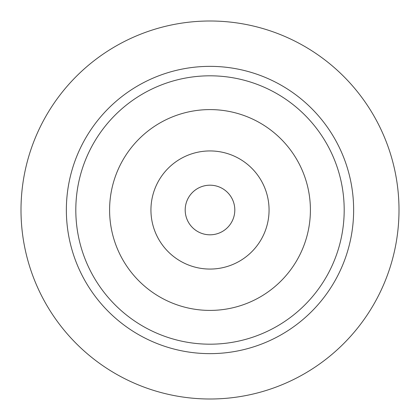 <?xml version="1.0" encoding="UTF-8"?>
<svg xmlns="http://www.w3.org/2000/svg" width="420" height="420" viewBox="0 0 420 420"><rect width="100%" height="100%" fill="white"/><g stroke="black" fill="none" stroke-linecap="round" stroke-linejoin="round"><path stroke-width="0.63" d="M210 75.81A134.19 134.19 0 0 1 344.19 210A134.19 134.19 0 0 1 210 344.19A134.19 134.19 0 0 1 75.81 210A134.19 134.19 0 0 1 210 75.81M210 353.64A143.64 143.64 0 0 0 353.64 210A143.64 143.64 0 0 0 210 66.36A143.64 143.64 0 0 0 66.36 210A143.64 143.64 0 0 0 210 353.64M210 109.594A100.406 100.406 0 0 0 109.594 210A100.406 100.406 0 0 0 210 310.406A100.406 100.406 0 0 0 310.406 210A100.406 100.406 0 0 0 210 109.594M210 150.938A59.062 59.062 0 0 0 150.938 210A59.062 59.062 0 0 0 210 269.062A59.062 59.062 0 0 0 269.062 210A59.062 59.062 0 0 0 210 150.938M210 185.194A24.806 24.806 0 0 0 185.194 210A24.806 24.806 0 0 0 210 234.806A24.806 24.806 0 0 0 234.806 210A24.806 24.806 0 0 0 210 185.194M210 399A189 189 0 0 1 21 210A189 189 0 0 1 210 21A189 189 0 0 1 399 210A189 189 0 0 1 210 399"/></g></svg>

